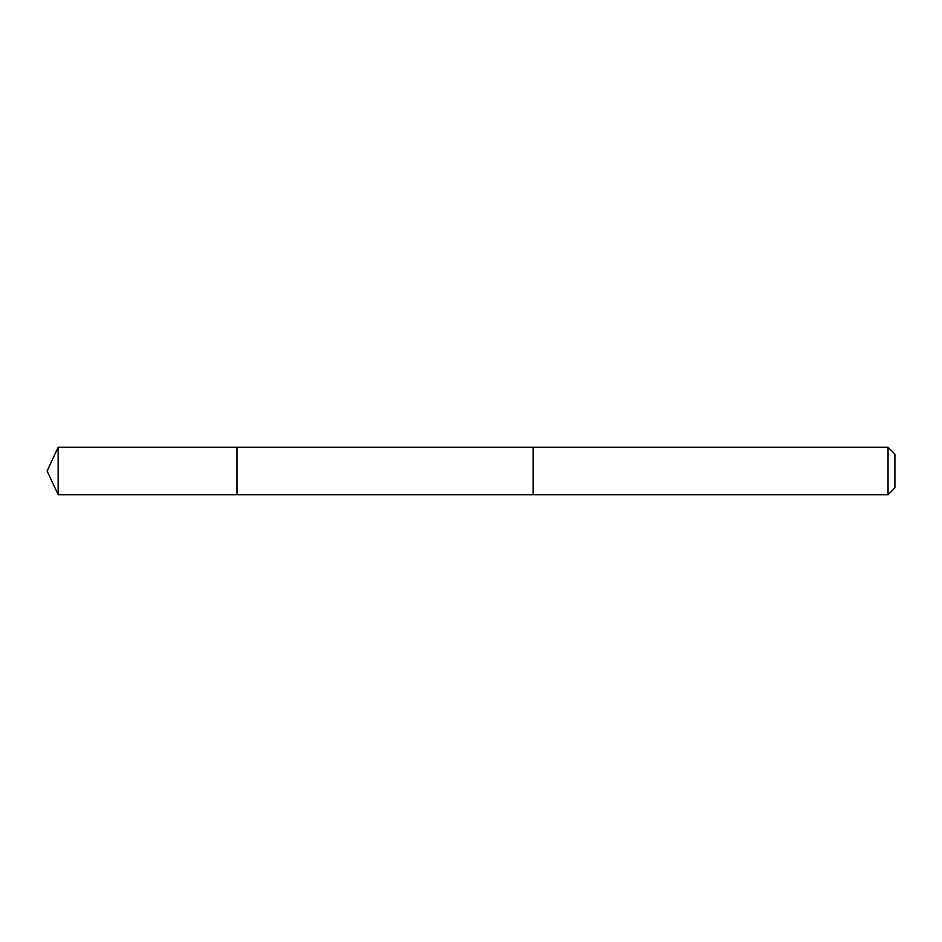 <?xml version="1.0" encoding="UTF-8"?>
<svg xmlns="http://www.w3.org/2000/svg" width="942" height="942" viewBox="0 0 942 942"><rect width="100%" height="100%" fill="white"/><g stroke="black" fill="none" stroke-linecap="round" stroke-linejoin="round"><path stroke-width="1.41" d="M237.007 454.15L237.007 447.262L58.168 447.262L58.168 494.738L237.007 494.738L237.007 447.262L533.172 447.273L533.172 494.727L237.007 494.738L237.007 454.15M533.172 447.262L533.172 494.738L888.047 494.738L888.047 447.262L533.172 447.262M888.047 447.262L894.9 454.115L894.9 487.885L888.047 494.738M237.007 494.738L58.168 494.738L47.1 471L58.168 494.738M47.1 471L58.168 447.262"/></g></svg>
